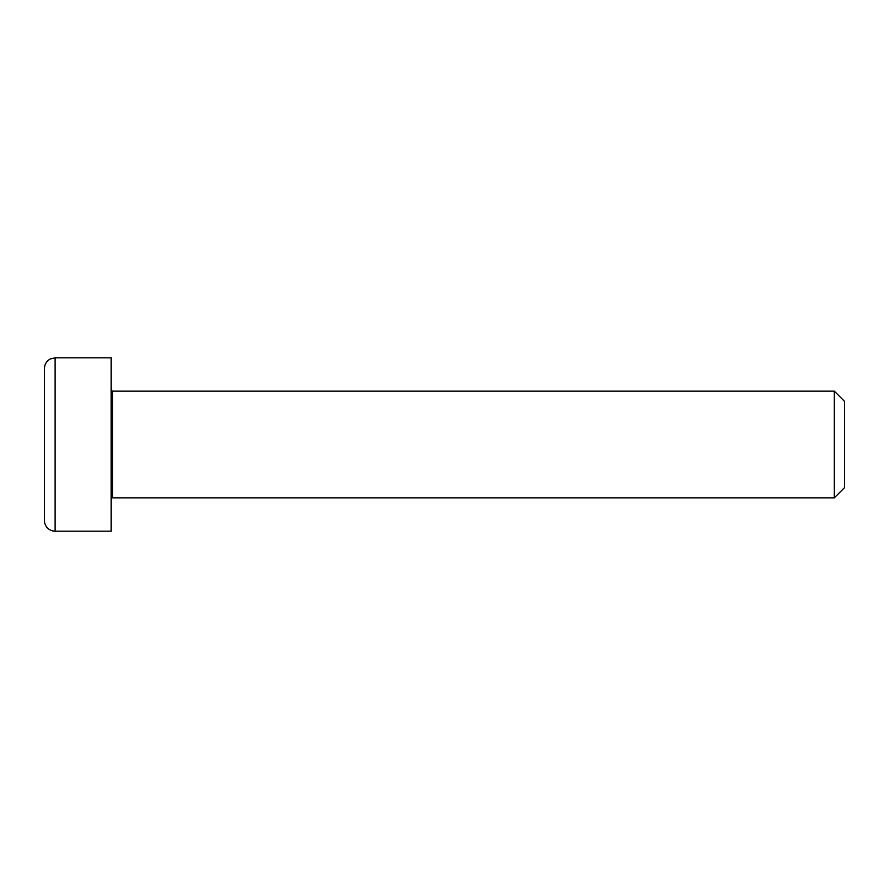 <?xml version="1.0" encoding="UTF-8"?>
<svg xmlns="http://www.w3.org/2000/svg" width="889" height="889" viewBox="0 0 889 889"><rect width="100%" height="100%" fill="white"/><g stroke="black" fill="none" stroke-linecap="round" stroke-linejoin="round"><path stroke-width="1.33" d="M111.125 499.174A1.334 1.334 0 0 1 112.459 497.84L112.459 391.16L111.125 389.827M112.459 391.16L834.327 391.16L834.327 497.84L112.459 497.84M111.125 357.823L111.125 531.178L55.118 531.178A10.668 10.668 0 0 1 44.45 520.51L44.45 368.491C44.628 364.123 46.639 360.923 50.495 358.878L55.118 357.823L111.125 357.823M834.327 497.84L844.55 487.617L844.55 401.384L834.327 391.16M55.118 531.178L55.118 357.823"/></g></svg>

